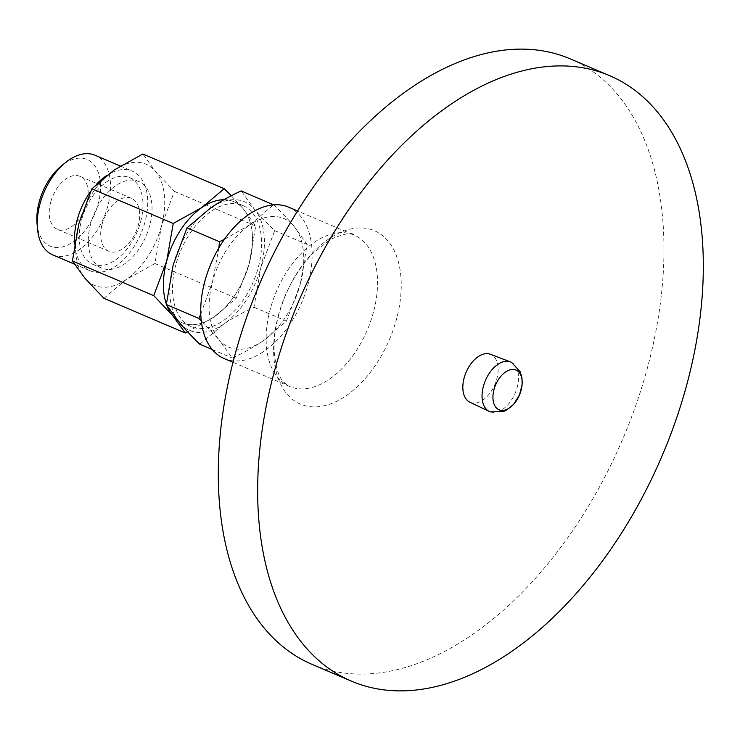 <?xml version="1.0" encoding="UTF-8"?>
<svg xmlns="http://www.w3.org/2000/svg" width="740" height="740" viewBox="0 0 740 740"><rect width="100%" height="100%" fill="white"/><g stroke="black" fill="none" stroke-linecap="round" stroke-linejoin="round"><path stroke-width="0.56" stroke-dasharray="3.7 2.78" d="M90.668 223.869A47.083 28.25 113.1 0 0 101.713 268.102A47.083 28.25 113.1 0 0 149.684 225.709A47.083 28.25 113.1 0 0 138.639 181.476A47.083 28.25 113.1 0 0 90.668 223.869M140.6 221.834A47.083 28.25 113.1 0 0 129.555 177.6A47.083 28.25 113.1 0 0 81.585 219.993A47.083 28.25 113.1 0 0 92.63 264.226A47.083 28.25 113.1 0 0 140.6 221.834M90.733 191.29A54.131 32.477 -66.9 0 1 96.607 184.149M106.357 175.741A54.131 32.477 -66.9 0 1 132.321 171.125A54.131 32.477 -66.9 0 1 145.012 221.972A54.131 32.477 -66.9 0 1 89.864 270.711A54.131 32.477 -66.9 0 1 74.601 243.738M50.653 202.279A28.795 17.279 113.1 0 0 57.406 229.335A28.795 17.279 113.1 0 0 86.747 203.408A28.795 17.279 113.1 0 0 79.994 176.351A28.795 17.279 113.1 0 0 50.653 202.279M102.129 224.229A28.795 17.279 -66.9 0 1 131.47 198.292A28.795 17.279 -66.9 0 1 136.067 231.565A28.795 17.279 -66.9 0 1 108.882 251.276A28.795 17.279 -66.9 0 1 102.129 224.229M52.66 254.847A54.131 32.477 113.1 0 0 107.809 206.108A54.131 32.477 113.1 0 0 95.108 155.261M37 223.193A47.083 28.25 113.1 0 0 64.204 246.42A47.083 28.25 113.1 0 0 98.207 203.768A47.083 28.25 113.1 0 0 92.953 163.549A47.083 28.25 113.1 0 0 61.429 165.88M78.921 223.499A65.823 39.488 -66.9 0 1 114.154 170.024A65.823 39.488 -66.9 0 1 155.4 171.319A65.823 39.488 -66.9 0 1 161.431 226.07A65.823 39.488 -66.9 0 1 126.198 279.544A65.823 39.488 -66.9 0 1 84.943 278.259A65.823 39.488 -66.9 0 1 78.921 223.499M103.933 298.322L126.198 279.544L154.919 263.532L161.431 226.07L174.39 191.373L155.4 171.319L142.876 154.013M175.815 264.809A65.814 39.488 113.1 0 0 191.253 326.636A65.814 39.488 113.1 0 0 258.315 267.381A65.814 39.488 113.1 0 0 242.877 205.544A65.814 39.488 113.1 0 0 175.815 264.809M223.906 199.726A65.814 39.488 -66.9 0 1 233.794 201.678A65.814 39.488 -66.9 0 1 249.232 263.505A65.814 39.488 -66.9 0 1 182.169 322.769A65.814 39.488 -66.9 0 1 177.082 319.81A65.823 39.488 113.1 0 0 214.008 316.979A65.823 39.488 113.1 0 0 249.232 263.505A65.823 39.488 113.1 0 0 243.21 208.745L255.735 226.052L249.232 263.505L236.273 298.211L214.008 316.979L187.646 331.871M166.861 305.407A65.814 39.488 -66.9 0 1 166.371 304.038A65.823 39.488 113.1 0 0 166.842 305.37M231.306 195.749L243.21 208.745A65.823 39.488 113.1 0 0 223.924 199.717M174.39 191.373L255.735 226.052M154.919 263.532L236.273 298.211M199.809 344.22L223.462 324.277C231.925 318.496 242.091 312.817 253.987 307.257L260.896 267.464A69.939 41.958 -66.9 0 1 223.462 324.277A69.939 41.958 -66.9 0 1 179.635 322.908A69.939 41.958 -66.9 0 1 173.234 264.726A69.939 41.958 -66.9 0 1 210.669 207.912A69.939 41.958 -66.9 0 1 254.495 209.281A69.939 41.958 -66.9 0 1 260.896 267.464L274.67 230.593C266.446 222.583 259.721 215.479 254.495 209.281L241.185 190.892M253.987 307.257L286.482 321.114L262.829 341.057C254.375 346.838 244.2 352.508 232.314 358.077L218.994 339.688A69.939 41.958 113.1 0 0 262.829 341.057A69.939 41.958 113.1 0 0 300.255 284.243L286.482 321.114M212.223 349.511L232.314 358.077M200.771 314.13L212.593 281.505A69.939 41.958 113.1 0 0 218.994 339.688L201.262 320.762M224.387 239.362L250.028 224.692A69.939 41.958 113.1 0 0 212.593 281.505L218.846 247.983M274.67 230.593L307.165 244.441L300.255 284.243A69.939 41.958 113.1 0 0 293.854 226.061L307.165 244.441M273.68 204.749C281.912 212.75 288.637 219.854 293.854 226.061A69.939 41.958 113.1 0 0 250.028 224.692L273.68 204.749M469.918 402.218A26.076 15.642 113.1 0 0 496.827 378.899A26.076 15.642 113.1 0 0 490.361 354.266M570.198 58.849A329.124 197.451 -66.9 0 1 647.389 368.039A329.124 197.451 -66.9 0 1 312.058 664.372M288.693 207.181A82.279 49.367 -66.9 0 1 307.988 284.484A82.279 49.367 -66.9 0 1 224.155 358.567M490.37 411.865A26.945 16.169 113.1 0 0 517.168 387.353A26.945 16.169 113.1 0 0 511.488 362.341M278.342 315.555A94.267 56.555 -66.9 0 1 361.564 227.911A94.267 56.555 -66.9 0 1 396.492 319.245A94.267 56.555 -66.9 0 1 313.27 406.889A94.267 56.555 -66.9 0 1 278.342 315.555M373.404 312.363A82.279 49.367 -66.9 0 1 300.764 388.87A82.279 49.367 -66.9 0 1 289.571 386.447A82.279 49.367 -66.9 0 1 270.276 309.144A82.279 49.367 -66.9 0 1 354.108 235.07A82.279 49.367 -66.9 0 1 373.404 312.363M92.63 264.226L101.713 268.102M129.555 177.6L138.639 181.476M131.47 198.292L79.994 176.351M108.882 251.276L57.406 229.335M74.389 264.115L89.864 270.711M120.343 166.019L132.321 171.125M182.169 322.769L191.253 326.636M233.794 201.678L242.877 205.544M232.989 362.332L289.571 386.447C279.452 380.841 276.307 371.563 274.235 352.175C273.661 341.464 274.947 329.818 278.074 317.247C284.697 292.466 295.861 271.589 311.577 254.615L330.262 239.464C344.405 233.479 352.351 232.018 354.108 235.07L297.526 210.946"/><path stroke-width="1.11" d="M74.601 243.738A54.131 32.477 -66.9 0 1 77.173 219.854A54.131 32.477 -66.9 0 1 90.733 191.29M96.607 184.149A54.131 32.477 -66.9 0 1 106.357 175.741M120.343 166.019L95.108 155.261A54.131 32.477 113.1 0 0 65.527 162.56A54.131 32.477 113.1 0 0 39.96 204A54.131 32.477 113.1 0 0 37.444 228.447A54.131 32.477 113.1 0 0 52.66 254.847L74.389 264.115M65.527 162.56L61.429 165.88A47.083 28.25 113.1 0 0 39.192 201.928A47.083 28.25 113.1 0 0 37 223.193L37.444 228.447M91.89 188.802L173.234 223.48L201.955 207.459L224.22 188.691L142.876 154.013L114.154 170.024L91.89 188.802L78.921 223.499L72.418 260.952L84.943 278.259L103.933 298.322L185.287 333L172.753 315.693A65.823 39.488 113.1 0 0 177.101 319.828A65.814 39.488 -66.9 0 1 166.861 305.407M72.418 260.952L153.763 295.63L166.731 260.933A65.823 39.488 113.1 0 0 166.371 304.057A65.814 39.488 -66.9 0 1 166.731 260.933A65.814 39.488 -66.9 0 1 223.906 199.726M224.22 188.691L231.306 195.749M223.924 199.717A65.823 39.488 113.1 0 0 201.955 207.459A65.823 39.488 113.1 0 0 166.731 260.933L173.234 223.48M166.842 305.37A65.823 39.488 113.1 0 0 172.753 315.693L153.763 295.63M187.646 331.871L185.287 333M273.569 204.86L241.185 190.892C229.289 196.452 219.123 202.131 210.669 207.912L187.007 227.855L173.234 264.726L166.324 304.519L179.635 322.908C184.861 329.106 191.586 336.21 199.809 344.22L212.223 349.511M201.262 320.762L198.82 318.376L200.771 314.13M166.324 304.519L198.82 318.376M218.846 247.983L219.512 241.712L224.387 239.362M187.007 227.855L219.512 241.712M274.226 371.961A329.124 197.451 -66.9 0 1 609.557 75.628A329.124 197.451 -66.9 0 1 686.748 384.828A329.124 197.451 -66.9 0 1 351.417 681.152A329.124 197.451 -66.9 0 1 274.226 371.961M510.489 361.897L490.361 354.266A26.076 15.642 113.1 0 0 464.147 377.881A26.076 15.642 113.1 0 0 469.918 402.218L489.353 411.459A26.945 16.169 113.1 0 0 490.37 411.865L503.283 411.616L506.808 409.96L513.662 404.29L519.554 394.809L522.144 384.402L521.968 377.918L520.192 371.73L511.488 362.341A26.945 16.169 113.1 0 0 510.489 361.897A26.945 16.169 113.1 0 0 507.187 361.25A26.945 16.169 113.1 0 0 483.396 386.299A26.945 16.169 113.1 0 0 489.353 411.459M351.417 681.152L312.058 664.372A329.124 197.451 -66.9 0 1 234.867 355.172A329.124 197.451 -66.9 0 1 570.198 58.849L609.557 75.628M232.989 362.332L224.155 358.567A82.279 49.367 -66.9 0 1 204.86 281.265A82.279 49.367 -66.9 0 1 288.693 207.181L297.526 210.946M494.015 389.508A21.599 12.959 113.1 0 0 502.016 410.432A21.599 12.959 113.1 0 0 521.09 390.35A21.599 12.959 113.1 0 0 513.079 369.427A21.599 12.959 113.1 0 0 494.015 389.508"/></g></svg>
